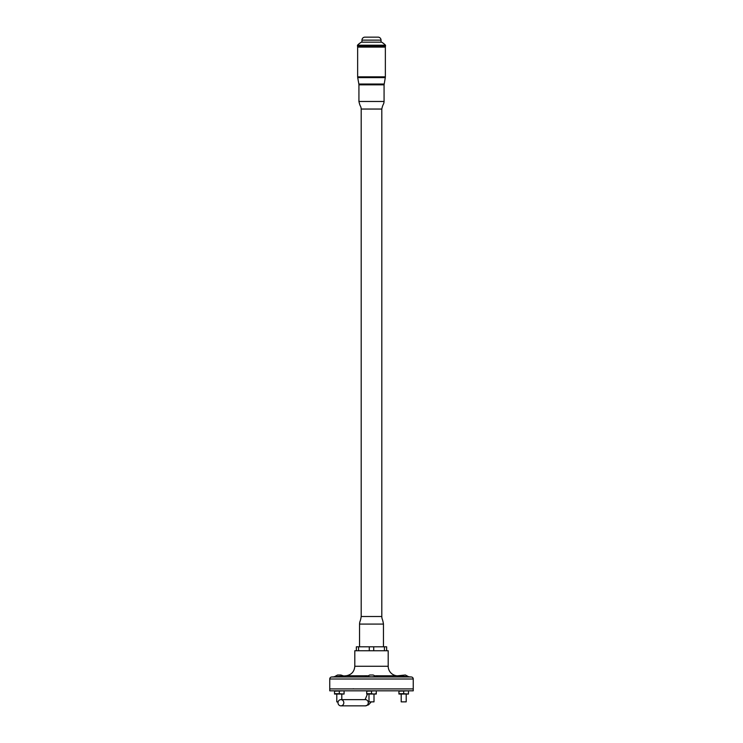 <?xml version="1.0" encoding="UTF-8"?>
<svg xmlns="http://www.w3.org/2000/svg" width="743" height="743" viewBox="0 0 743 743"><rect width="100%" height="100%" fill="white"/><g stroke="black" fill="none" stroke-linecap="round" stroke-linejoin="round"><path stroke-width="1.11" d="M369.28 650.747L369.28 646.809L373.72 646.809L373.72 650.747M373.72 646.809L384.428 646.809L384.428 650.747M369.28 646.809L358.572 646.809L358.572 650.747M356.352 650.747L356.352 646.809L358.572 646.809M384.428 646.809L386.648 646.809L386.648 650.747M357.485 46.335L385.515 46.335L385.515 45.212L357.485 45.212L357.485 46.335M357.485 45.212A19.68 19.68 0 0 1 361.358 42.156L381.642 42.156A19.68 19.68 0 0 1 385.515 45.212M361.962 42.156L361.962 40.131A2.981 2.981 0 0 1 364.943 37.15L378.057 37.15A2.981 2.981 0 0 1 381.038 40.131L361.962 40.131M381.038 42.156L381.038 40.131M329.753 679.009L329.753 688.91L413.247 688.91L413.247 690.823L329.753 690.823L329.753 688.91L413.247 688.91L413.247 679.009A2.025 2.025 0 0 0 411.223 676.984L331.777 676.984A2.025 2.025 0 0 0 329.753 679.009L413.247 679.009M367.423 675.777L346.052 675.777A5360.188 5360.188 0 0 0 345.56 675.814L333.031 676.873A5360.188 5360.188 0 0 0 331.777 676.984M346.052 675.777C351.42 674.867 354.337 671.7 354.801 666.267L388.199 666.267A9.538 9.538 90 0 0 396.948 675.777A5360.188 5360.188 0 0 1 397.44 675.814L409.969 676.873A5360.188 5360.188 0 0 1 411.223 676.984M375.847 675.991L377.76 676.399L371.5 676.873L365.24 676.399L367.153 675.991M333.588 676.836L334.081 676.799M340.786 675.015L343.851 675.991M397.44 675.814L405.195 675.015M354.801 666.267L354.801 650.747L388.199 650.747L388.199 666.267M353.603 688.798L352.414 688.91M401.201 701.856L406.207 701.856L401.201 701.856L401.201 694.046M341.028 675.015L337.805 675.015M336.793 694.046L336.793 701.856L338.111 701.856M336.793 701.856L338.046 702.154M372.995 675.015L370.005 675.015M368.992 701.856L374.008 701.856L368.992 701.856L368.992 694.046M403.7 691.166L403.7 693.702L408.474 694.046L398.935 694.046L398.935 691.166L408.474 690.823M408.474 693.702L408.474 691.166M403.7 693.702L398.935 693.702M376.274 691.166L376.274 693.702L373.887 694.046L376.274 694.046L366.726 694.046L366.726 691.166L376.274 690.823M373.887 694.046L371.5 693.702L371.5 691.166M371.5 693.702L366.726 693.702M366.726 690.823L368.017 690.897M339.3 691.166L339.3 693.702L344.065 694.046L334.526 694.046L334.526 691.166L344.065 690.823M344.065 693.702L344.065 691.166M339.3 693.702L334.526 693.702M340.907 699.646A3.102 2.916 90 0 1 343.814 702.748A3.102 2.916 90 0 1 340.907 705.85A3.102 2.916 90 0 1 337.991 702.748A3.102 2.916 90 0 1 340.907 699.646L365.38 699.646A3.102 2.916 90 0 1 368.296 702.748A3.102 2.916 90 0 1 365.38 705.85L368.556 704.819L370.98 702.154M340.907 705.85L365.38 705.85M359.538 646.809L359.538 624.083L383.462 624.083L383.462 646.809M383.462 624.083C382.506 618.195 382.051 620.099 381.8 616.514L361.2 616.514L361.2 109.045C360.847 105.385 360.244 107.419 358.925 101.475L358.925 84.832L384.075 84.832L385.292 77.634L357.708 77.634L358.86 84.033L384.14 84.033M361.2 109.045L381.8 109.045L381.8 616.514M381.8 109.045C383.119 103.101 383.722 105.125 384.075 101.475L358.925 101.475M385.292 77.634L385.357 76.835L357.643 76.835L357.708 77.634M385.357 76.835L385.357 47.088L357.643 47.088L358.395 46.335M396.948 675.777L375.577 675.777M359.538 624.083C359.788 620.498 360.244 622.402 361.2 616.514M384.075 101.475L384.075 84.832M358.925 84.832L358.86 84.033M357.643 76.835L357.643 47.088M385.357 47.088L384.605 46.335M408.752 676.789L405.437 675.015M406.207 694.046L406.207 701.856M334.248 676.789L337.563 675.015M341.799 694.046L341.799 699.646M376.487 676.697L373.227 675.015M366.513 676.697L369.773 675.015M374.008 694.046L374.008 701.856M365.11 699.646L367.46 694.046"/></g></svg>
